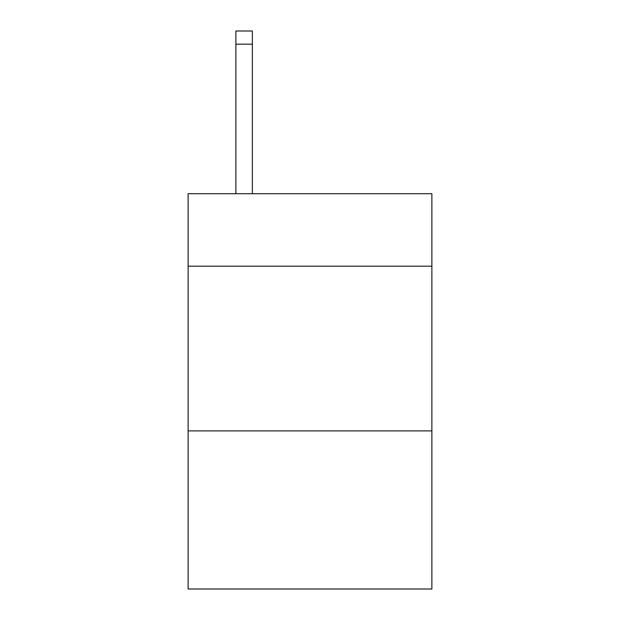 <?xml version="1.0" encoding="UTF-8"?>
<svg xmlns="http://www.w3.org/2000/svg" width="620" height="620" viewBox="0 0 620 620"><rect width="100%" height="100%" fill="white"/><g stroke="black" fill="none" stroke-linecap="round" stroke-linejoin="round"><path stroke-width="0.93" d="M431.877 266.189L431.877 193.719L188.124 193.719L188.124 266.189L431.877 266.189L431.877 589L188.124 589L188.124 266.189M431.877 430.892L188.124 430.892M252.356 193.719L252.356 44.175L235.887 44.175L235.887 31L252.356 31L252.356 44.175M235.887 193.719L235.887 44.175M252.356 31L235.887 31"/></g></svg>
